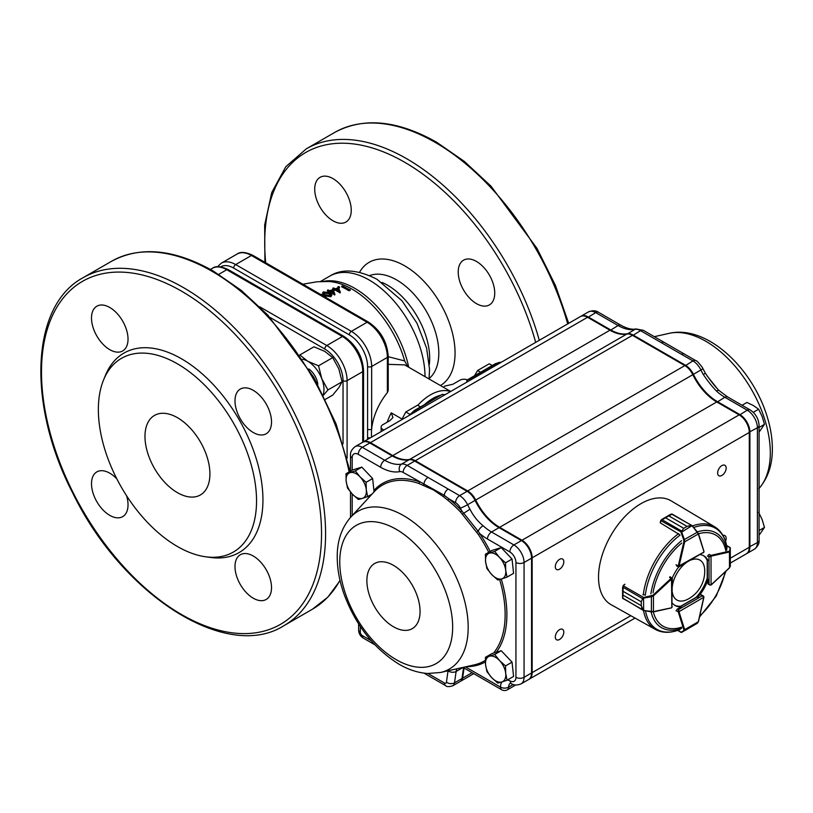 <?xml version="1.0" encoding="UTF-8"?>
<svg xmlns="http://www.w3.org/2000/svg" width="813" height="813" viewBox="0 0 813 813"><rect width="100%" height="100%" fill="white"/><g stroke="black" fill="none" stroke-linecap="round" stroke-linejoin="round"><path stroke-width="1.22" d="M321.836 295.17L321.115 294.753M322.355 295.475L321.836 294.977M320.17 294.215L322.497 294.631L323.046 296.471L325.617 296.745L326.298 297.751M330.657 295.19L328.869 293.737L324.113 293.026L323.808 294.418M324.113 293.026L324.113 292.274L328.909 292.995C330.698 293.788 331.125 294.652 330.169 295.586L325.332 294.773L323.808 293.676L324.113 292.274L323.808 293.676M330.789 294.824L330.169 295.586M329.55 292.7L323.401 291.908L322.507 293.015L324.692 295.109L330.932 296.023L331.795 295.007L329.55 292.7M331.684 295.363L330.871 296.735L324.682 295.83L322.507 293.015M330.932 296.023L330.871 296.735M324.692 295.109L324.682 295.83M333.096 292.589L332.487 291.064L330.393 291.897M332.568 290.292L330.454 291.135A88.678 51.199 60 0 1 333.564 292.863L332.487 291.064M328.991 291.776A95.599 57.428 117.3 0 1 329.814 291.41A88.79 51.27 60 0 1 334.773 294.235A95.162 53.312 121.8 0 1 334.905 294.184L333.076 289.458L329.722 290.759A88.678 51.199 60 0 0 328.066 289.946L327.426 290.221A88.79 51.27 60 0 1 329.082 291.034L328.259 291.389A88.932 51.351 60 0 1 328.991 291.776L328.96 292.395M334.905 294.184L334.814 294.906A94.298 52.855 121.8 0 0 334.682 294.967L334.773 294.235M327.426 290.221L327.405 290.983A87.936 50.772 60 0 1 328.259 291.4L328.228 292.07M329.814 291.41L329.763 292.172A94.735 56.91 117.3 0 0 329.092 292.456M336.765 289.601L337.954 288.513L335.881 289.133A87.296 50.406 60 0 1 338.991 290.851L337.954 288.513M338.381 290.495L337.832 289.296M340.21 292.162A87.489 50.518 60 0 0 335.251 289.337L334.438 289.611A87.733 50.65 60 0 0 333.706 289.235L334.519 288.961A87.489 50.518 60 0 0 332.863 288.148L333.493 287.944A87.296 50.406 60 0 1 335.139 288.757L338.442 287.812L340.342 292.121A89.633 50.315 122.1 0 0 340.21 292.162L340.068 292.914A88.769 49.847 122 0 1 340.19 292.873L340.342 292.121M332.863 288.148L332.791 288.93A86.656 50.03 60 0 1 333.686 289.367M333.706 289.235L333.625 290.007A86.889 50.162 60 0 1 334.346 290.383L334.438 289.611M335.251 289.337L334.346 290.383M339.316 286.786L338.147 286.623L339.346 287.202L339.204 287.995L338.167 287.883M338.045 287.832L338.147 286.623M349.021 289.916A83.759 48.353 60 0 0 341.856 286.024L342.456 285.942A83.424 48.17 60 0 1 348.879 289.387L350.251 289.753L349.021 289.916L348.787 290.688L350.007 290.526L350.251 289.753M341.856 286.024L341.684 286.826A82.946 47.896 60 0 1 348.787 290.688M370.393 437.821A2.866 1.656 180 0 1 367.588 437.394L367.588 366.49A2.866 1.656 0 0 0 371.653 366.49L371.653 429.152A2.866 1.656 180 0 1 367.588 429.152M371.622 437.109A44.481 25.681 -60 0 1 371.653 429.152A44.481 25.681 -60 0 1 387.374 392.608L387.374 357.415A28.699 16.565 -120 0 0 367.08 322.263L251.42 255.485A28.699 16.565 -120 0 0 237.071 254.063C240.363 251.522 245.617 251.949 252.853 255.343A2.866 1.656 120 0 0 251.42 255.485L235.689 264.571L351.358 331.348A28.699 16.565 60 0 1 371.653 366.49L387.374 357.415A2.866 1.656 180 0 0 388.218 356.246L388.218 390.555L387.374 392.608M468.095 381.409L466.825 380.667L467.414 379.844L468.847 379.498L470.127 380.24M443.746 395.464L442.475 394.244L415.077 410.545A1.433 0.833 -120 0 0 414.356 410.474L408.797 415.646M467.363 379.874A5.742 3.313 0 0 0 459.924 380.199L452.953 384.224L444.223 386.266M387.212 422.181A44.481 25.681 -60 0 1 391.246 412.821L392.953 417.557L389.783 420.697L382.811 424.721A5.742 3.313 0 0 0 381.134 427.069A5.742 3.313 0 0 0 382.811 429.406L383.878 430.026M466.825 380.667L466.825 382.14M391.246 412.821L401.978 419.02M450.687 391.46L404.661 364.885L388.218 364.346M388.218 356.694L404.691 360.942L407.74 366.663M476.469 303.635A25.833 14.908 -120 0 0 489.385 304.916A25.833 14.908 -120 0 0 489.385 275.089A25.833 14.908 -120 0 0 463.562 260.18A25.833 14.908 -120 0 0 459.599 280.871A25.833 14.908 -120 0 0 476.469 303.635M351.246 210.242A25.833 14.908 -120 0 0 339.966 184.256A25.833 14.908 -120 0 0 320.068 177.336A25.833 14.908 -120 0 0 316.105 198.026A25.833 14.908 -120 0 0 332.984 220.79A25.833 14.908 -120 0 0 345.891 222.071A25.833 14.908 -120 0 0 351.246 210.242M177.447 363.848A111.859 64.583 60 0 1 255.231 483.522A111.859 64.583 60 0 1 205.669 556.793A111.859 64.583 60 0 1 121.523 487.475A111.859 64.583 60 0 1 103.566 379.935A111.859 64.583 60 0 1 177.447 363.848M177.447 417.689A45.914 26.514 60 0 1 207.447 458.156A45.914 26.514 60 0 1 200.405 494.944A45.914 26.514 60 0 1 154.49 468.44A45.914 26.514 60 0 1 154.49 415.423A45.914 26.514 60 0 1 177.447 417.689M103.566 379.935L105.436 375.362A115.172 66.493 60 0 1 181.512 358.807A115.172 66.493 60 0 1 261.593 482.018A115.172 66.493 60 0 1 210.567 557.464L205.669 556.793M253.25 432.506A25.833 14.908 -120 0 0 266.166 433.786A25.833 14.908 -120 0 0 266.166 403.959A25.833 14.908 -120 0 0 240.343 389.051A25.833 14.908 -120 0 0 236.38 409.742A25.833 14.908 -120 0 0 253.25 432.506M234.987 566.559A25.833 14.908 -120 0 0 253.25 598.195A25.833 14.908 -120 0 0 266.166 599.476A25.833 14.908 -120 0 0 266.166 569.649A25.833 14.908 -120 0 0 240.343 554.74A25.833 14.908 -120 0 0 234.987 566.559M116.879 478.948A25.833 14.908 -120 0 0 109.765 473.176A25.833 14.908 -120 0 0 96.849 471.896A25.833 14.908 -120 0 0 92.895 492.587A25.833 14.908 -120 0 0 109.765 515.351A25.833 14.908 -120 0 0 122.682 516.631A25.833 14.908 -120 0 0 126.584 495.747M128.027 339.123A25.833 14.908 -120 0 0 116.757 313.127A25.833 14.908 -120 0 0 96.849 306.206A25.833 14.908 -120 0 0 92.895 326.907A25.833 14.908 -120 0 0 109.765 349.661A25.833 14.908 -120 0 0 122.682 350.942A25.833 14.908 -120 0 0 128.027 339.123M450.473 391.581A44.481 25.681 120 0 0 430.494 394.844A44.481 25.681 120 0 0 417.75 405.321M335.149 290.109A86.656 50.03 60 0 1 340.068 292.914M329.763 292.172A87.936 50.772 60 0 1 334.682 294.967M424.599 404.559A41.554 23.994 -60 0 1 440.89 395.159M443.268 394.701A41.554 23.994 -60 0 1 445.361 394.529M323.157 394.712A22.957 13.252 -120 0 0 321.785 378.716L327.924 389.955L323.432 395.26M325.424 399.325L332.7 395.118L338.838 387.618L342.07 381.785L338.838 368.868L332.7 357.629L324.773 351.379L313.95 346.805L299.814 354.966L307.731 361.226L318.554 365.799L321.785 378.716A22.957 13.252 -120 0 0 307.731 361.226A22.957 13.252 -120 0 0 302.67 359.234M332.7 357.629L318.554 365.799M342.07 381.785L327.924 389.955M317.812 384.468A14.349 8.282 -120 0 0 308.869 368.99M401.713 419.732L405.819 411.967L409.864 414.305M405.819 411.967L417.536 405.199L420.514 406.917M474.518 375.738L477.566 370.545L480.544 372.263M477.566 370.545L489.284 363.777L492.261 365.494M706.964 375.718L716.609 387.791M350.494 471.154L350.494 455.524A5.742 3.313 180 0 0 352.181 457.871L352.181 470.188L352.181 457.871A8.608 4.969 60 0 1 358.269 454.355L380.647 467.282A48.79 28.17 -120 0 0 399.762 471.642A8.608 4.969 60 0 1 403.136 472.414L444.203 495.31A1.433 0.722 -52.1 0 1 443.309 496.601L447.811 500.208A101.605 58.658 60 0 1 460.534 512.038L478.43 534.588L479.812 533.613L478.166 531.255A5.742 2.266 -47.7 0 1 483.095 525.747C477.648 521.306 473.268 515.788 469.965 509.202A43.048 24.857 60 0 1 467.587 504.731L475.087 500.401A43.048 24.857 -120 0 0 499.03 527.667L521.407 540.594A14.349 8.282 60 0 1 531.56 558.165L531.56 557.464A13.486 7.784 -120 0 0 522.017 540.94L521.407 540.594L513.907 544.923L491.53 531.997A43.048 24.857 60 0 1 483.095 525.747M443.309 496.601L433.471 489.954L418.776 483.44A1.433 0.976 -71.3 0 0 419.345 481.763A102.997 59.471 -120 0 0 373.909 490.483M725.521 541.326A6.026 3.476 120 0 0 726.161 538.369A6.026 3.476 120 0 0 724.911 535.604A6.026 3.476 120 0 0 722.96 535.452M726.161 468.075A6.026 3.476 120 0 0 724.911 465.31A6.026 3.476 120 0 0 718.885 468.786A6.026 3.476 120 0 0 718.885 475.747A6.026 3.476 120 0 0 723.529 474.131A6.026 3.476 120 0 0 726.161 468.075M563.816 561.793A6.026 3.476 120 0 0 562.576 559.039A6.026 3.476 120 0 0 556.549 562.515A6.026 3.476 120 0 0 556.549 569.476A6.026 3.476 120 0 0 561.194 567.86A6.026 3.476 120 0 0 563.816 561.793M563.816 632.087A6.026 3.476 120 0 0 562.576 629.333A6.026 3.476 120 0 0 556.549 632.809A6.026 3.476 120 0 0 556.549 639.77A6.026 3.476 120 0 0 561.194 638.154A6.026 3.476 120 0 0 563.816 632.087M630.776 615.695L532.159 672.625A14.349 8.282 60 0 1 529.192 679.201A14.349 8.282 60 0 1 528.877 679.363M532.159 672.625L532.159 557.809A14.349 8.282 60 0 0 522.017 540.239L499.639 527.312A43.048 24.857 60 0 1 475.696 500.046A14.349 8.282 60 0 0 467.709 490.961L415.301 460.697A14.349 8.282 60 0 0 409.681 459.416A43.048 24.857 60 0 1 392.811 455.565L370.433 442.648A14.349 8.282 60 0 0 363.259 441.937A14.349 8.282 60 0 0 362.964 442.12M464.05 668.042L462.607 678.164A8.608 4.969 60 0 1 460.89 681.091A8.608 4.969 60 0 1 460.575 681.243M475.209 500.208A13.486 7.784 -120 0 0 467.709 491.662L467.099 491.316A14.349 8.282 60 0 1 475.087 500.401L475.209 500.208A43.912 25.345 60 0 0 499.609 528.003M363.259 441.937L580.391 316.572A14.349 8.282 60 0 1 587.565 317.283L370.433 442.648M730.328 563.074L746.324 553.836A14.349 8.282 60 0 0 749.291 547.271L749.291 432.455A14.349 8.282 60 0 0 739.149 414.884L716.761 401.957A43.048 24.857 60 0 1 692.818 374.691A14.349 8.282 60 0 0 684.841 365.606L632.433 335.342A14.349 8.282 60 0 0 626.813 334.062A43.048 24.857 60 0 1 609.943 330.21L587.565 317.283M515.493 684.983A5.742 3.313 60 0 1 514.944 685.45L507.444 689.78A5.742 3.313 -120 0 0 508.633 687.148L513.277 684.475M463.532 667.747L461.997 678.52A8.608 4.969 60 0 1 460.28 681.436L452.79 685.765A8.608 4.969 -120 0 0 454.497 682.849L461.997 678.52M403.136 472.414A5.742 3.313 -60 0 1 407.191 465.382A14.349 8.282 -120 0 0 401.571 464.101A43.048 24.857 60 0 1 384.712 460.249L362.324 447.323A14.349 8.282 -120 0 0 355.149 446.611L362.649 442.282A14.349 8.282 60 0 1 369.824 442.994L392.201 455.92A43.048 24.857 -120 0 0 409.071 459.772A14.349 8.282 60 0 1 414.691 461.052L467.099 491.316L459.609 495.635L428.024 477.414L407.191 465.382L414.691 461.052M531.56 557.464L531.56 672.981A14.349 8.282 60 0 1 528.582 679.546L521.082 683.875A14.349 8.282 -120 0 0 524.06 677.31L531.56 672.981M423.4 485.107A1.433 0.915 -68.9 0 0 424.02 483.654A5.742 3.313 -60 0 1 428.024 477.414M447.811 500.208A1.433 0.64 129.2 0 0 448.776 498.765L444.203 495.31A5.742 3.313 -60 0 1 448.207 489.06M462.912 667.443L463.42 667.686A5.742 3.191 -61.8 0 1 463.034 667.412M462.546 514.05L469.965 509.202M476.865 532.078L478.166 531.255L461.682 510.757A102.997 59.471 -120 0 0 448.776 498.765L455.544 502.668A8.608 4.969 60 0 1 460.331 508.125A48.79 28.17 -120 0 0 461.682 510.757L460.534 512.038M463.42 667.686L464.233 668.144A5.742 3.313 -60 0 1 463.451 667.321M580.695 316.409A14.349 8.282 60 0 1 581 316.227A14.349 8.282 60 0 1 588.175 316.938L610.553 329.854A43.048 24.857 -120 0 0 627.423 333.706A14.349 8.282 60 0 1 633.042 334.986L685.45 365.25A14.349 8.282 60 0 1 693.428 374.336A43.048 24.857 -120 0 0 717.371 401.602L739.759 414.528A14.349 8.282 60 0 1 749.901 432.099L749.901 546.915A14.349 8.282 60 0 1 746.934 553.49A14.349 8.282 60 0 1 746.619 553.653M703.306 374.478L705.399 373.269C712.96 384.214 715.968 387.344 719.17 390.636L719.17 390.636A5.742 2.266 132.3 0 0 716.436 391.033C711.751 386.155 707.371 380.636 703.306 374.478A43.048 24.857 60 0 1 700.928 370.006L692.798 374.641M664.312 342.446A5.742 3.313 120 0 0 664.241 342.405A5.742 3.313 120 0 0 664.221 342.395A5.742 3.313 120 0 0 661.365 342.69L640.532 330.657L632.738 335.515M695.816 360.637C696.274 360.2 698.397 362.405 702.208 367.263L702.889 368.543A5.742 0.559 154 0 1 700.928 370.006A14.349 8.282 -120 0 0 692.95 360.921A5.742 3.313 120 0 1 695.816 360.637L684.424 354.062A5.742 3.313 120 0 0 684.404 354.051A5.742 3.313 120 0 0 681.548 354.346L661.365 342.69M507.993 657.859A12.541 7.236 -120 0 0 506.296 656.071M485.402 657.351L485.585 664.821L486.926 671.64L491.763 677.686L497.739 683.072L501.824 681.965L507.038 680.207L505.706 673.388L505.513 665.918L499.538 660.532L494.69 654.485L485.402 657.351L491.926 653.581L501.225 650.715L494.69 654.485M501.225 650.715L512.048 662.148L505.513 665.918M512.048 662.148L513.572 676.436L507.038 680.207M485.585 664.821A14.349 8.282 -120 0 0 491.763 677.686A14.349 8.282 -120 0 0 501.824 681.965A14.349 8.282 -120 0 0 505.706 673.388A14.349 8.282 -120 0 0 499.538 660.532A14.349 8.282 -120 0 0 489.477 656.243A14.349 8.282 -120 0 0 485.585 664.821M507.993 554.761A12.541 7.236 -120 0 0 506.296 552.972M485.402 554.242L485.585 561.722L486.926 568.541L491.763 574.588L497.739 579.974L501.824 578.866L507.038 577.108L505.706 570.289L505.513 562.809L499.538 557.433L494.69 551.387L485.402 554.242L491.926 550.472L501.225 547.616L494.69 551.387M501.225 547.616L512.048 559.039L505.513 562.809M512.048 559.039L513.572 573.338L507.038 577.108M485.585 561.722A14.349 8.282 -120 0 0 491.763 574.588A14.349 8.282 -120 0 0 501.824 578.866A14.349 8.282 -120 0 0 505.706 570.289A14.349 8.282 -120 0 0 499.538 557.433A14.349 8.282 -120 0 0 489.477 553.145A14.349 8.282 -120 0 0 485.585 561.722M368.584 474.274A12.541 7.236 -120 0 0 366.887 472.485M345.982 473.755L346.175 481.235L347.517 488.054L352.354 494.101L358.33 499.487L362.415 498.379L367.628 496.621L366.297 489.802L366.104 482.322L360.129 476.946L355.281 470.9L345.982 473.755L352.517 469.985L361.815 467.129L355.281 470.9M361.815 467.129L372.639 478.552L366.104 482.322M372.1 494.04L367.628 496.621M372.639 478.552L374.061 491.916M346.175 481.235A14.349 8.282 -120 0 0 352.354 494.101A14.349 8.282 -120 0 0 362.415 498.379A14.349 8.282 -120 0 0 366.297 489.802A14.349 8.282 -120 0 0 360.129 476.946A14.349 8.282 -120 0 0 350.068 472.658A14.349 8.282 -120 0 0 346.175 481.235M742.066 405.26L746.913 402.465L753.336 405.514L758.631 409.224L762.127 416.449L764.484 424.325L759.281 431.866M759.078 427.445L764.484 424.325M753.265 412.323L758.631 409.224M759.078 530.543L764.484 527.424L759.281 534.964M758.631 512.322L762.127 519.548L764.484 527.424M672.3 592.118A23.038 13.303 120 0 0 686.142 600.014A23.038 13.303 120 0 0 687.422 599.425A31.565 31.565 0 0 0 704.678 569.537M704.678 569.527A23.038 13.303 120 0 0 690.816 560.086M686.081 562.799A23.038 13.303 120 0 0 672.31 586.559M710.653 585.116L708.204 584.181M711.06 584.933L711.009 556.204L708.987 556.915L710.603 555.503A1.433 0.833 -60 0 1 710.897 555.381L709.241 554.425M729.281 567.911L730.328 566.143L730.298 551.214A0.569 0.528 180 0 0 729.84 550.706L729.962 547.474A0.569 0.569 -179.7 0 1 730.298 547.992L730.298 548.094A0.569 0.528 180 0 0 729.85 547.586L726.639 545.736M730.298 548.094L730.298 551.214L729.454 551.986L729.17 551.234L729.84 550.706M709.759 585.075L711.223 584.933L729.474 567.911L730.328 566.143L730.237 559.08M730.216 548.074L730.328 559.974L730.013 547.484M676.792 566.051L678.896 566.935L703.875 552.088L678.205 566.376A1.433 0.833 -60 0 1 678.255 566.011L676.02 564.72M692.442 526.011L698.306 533.999L697.361 532.2L683.753 539.893L681.06 532.495L692.097 525.605L671.487 514.05L672.178 514.233L668.804 515.879L687.066 526.418L691.06 525.35L692.31 526.163L691.223 525.564L687.046 526.428L683.774 528.318L681.04 531.946L683.753 528.318L665.491 517.779L660.888 520.716A1.433 0.833 120 0 0 660.867 520.828L660.38 522.922L679.282 534.466M660.725 520.564L681.04 531.946M687.066 526.418L668.784 515.889L670.695 514.304L661.599 519.537L665.512 517.769L683.753 528.318M660.786 520.777L660.217 522.688L660.715 520.513L661.853 519.588L681.68 531.052M661.63 519.527L662.168 519.212M681.741 532.241L684.424 539.639L684.668 541.844L683.875 541.692L683.753 539.893M697.463 532.007L692.31 526.163M661.609 519.537L660.888 520.716M643.063 597.646L641.274 601.844L643.063 597.646L652.93 595.248L671.203 578.307A1.433 0.833 -60 0 1 671.497 578.084L671.853 607.514L672.321 578.409L669.983 576.722M644.374 594.882L642.961 594.689M624.923 584.283L623.347 585.736A1.433 0.833 120 0 0 623.266 585.817L623.002 591.275L641.274 601.823L641.264 605.634L643.286 610.228L642.321 609.648L641.264 605.644L623.002 595.106L622.748 598.348L623.246 598.866L622.575 598.073L623.002 595.086L641.264 605.644M624.577 584.313L623.073 585.695L643.55 597.403L643.652 610.329L622.748 598.348M641.274 601.823L623.002 591.295L622.606 586.996M622.595 587.667L622.575 597.545M652.93 595.248L653.459 595.868L651.426 596.752L651.396 611.711L653.428 611.63L643.581 610.522M642.605 598.663L622.595 587.027M651.304 596.041L651.426 596.752L643.672 598.114M622.585 598.022L643.55 610.563A59.278 34.227 -60 0 0 655.349 629.425L611.183 604.74A59.979 34.634 -60 0 1 610.939 535.34A59.979 34.634 -60 0 1 671.162 500.859L714.627 526.763A59.278 34.227 -60 0 0 692.442 525.94M643.652 610.329L651.284 611.894M677.646 630.4L681.06 632.372A0.569 0.569 60.3 0 0 681.65 632.372L681.06 632.179L683.753 630.634L683.875 629.79L678.255 611.965A1.433 0.833 -60 0 1 678.205 611.65L678.611 609.537L679.018 611.65L703.875 597.24L702.249 595.838L703.875 596.772L703.397 596.01L701.345 594.821M683.875 629.79L684.668 629.658L684.424 630.776L697.361 623.266L698.367 621.488M677.849 630.329L681.06 632.179A0.569 0.528 60 0 0 681.741 632.321L697.361 623.266L698.458 621.65L703.926 597.199M683.753 630.634A0.569 0.528 60 0 0 684.424 630.776L684.424 630.766M709.312 554.405A1.433 0.833 120 0 0 708.001 556.285M670.562 577.067A1.433 0.833 120 0 0 669.546 577.362M678.672 567.007A28.699 16.565 120 0 0 672.249 578.114M676.64 565.086A1.433 0.833 120 0 0 676.883 566.122A1.433 0.833 120 0 0 676.995 566.163M708.001 560.482A28.699 16.565 120 0 0 703.784 555.807A28.699 16.565 120 0 0 700.339 554.608M697.615 597.372A28.699 16.565 120 0 0 708.001 579.395L708.001 583.592A1.433 0.833 120 0 0 708.296 584.252A1.433 0.833 120 0 0 708.397 584.293M672.28 603.083A28.699 16.565 120 0 0 675.085 605.512A28.699 16.565 120 0 0 681.243 606.823L677.605 608.927A1.433 0.833 120 0 0 676.64 611M703.265 555.533A28.699 16.565 120 0 1 706.985 559.903L707.371 560.127M696.985 597.006L696.599 596.783A28.699 16.565 120 0 0 706.985 578.805L708.001 579.395M674.587 605.207A28.699 16.565 120 0 0 680.227 606.244L681.243 606.823M328.869 293.737L328.909 292.995M363.563 441.764L363.563 370.474A2.866 1.656 180 0 1 362.72 371.653L347.1 380.667A2.866 1.656 180 0 1 343.035 380.667A25.833 14.908 -120 0 0 324.773 349.041A2.866 1.656 -60 0 1 326.806 345.525A28.699 16.565 60 0 1 347.1 380.667L347.1 458.268M343.035 443.898L343.035 380.667M259.611 306.725L326.806 345.525L342.425 336.501A2.866 1.656 -60 0 1 343.858 336.358L228.199 269.581C220.862 266.186 215.597 265.76 212.417 268.3L210.445 269.438M324.773 349.041L270.018 317.426M362.72 442.242L362.72 371.653A28.699 16.565 -120 0 0 342.425 336.501L226.766 269.723A2.866 1.656 -60 0 1 228.199 269.581M218.778 274.337L226.766 269.723A28.699 16.565 -120 0 0 212.417 268.3M367.588 366.49A25.833 14.908 -120 0 0 349.326 334.865L233.656 268.077A2.866 1.656 -60 0 1 235.689 264.571A28.699 16.565 60 0 0 221.339 263.148L217.467 266.755M233.656 268.077A25.833 14.908 -120 0 0 220.658 266.847M367.588 439.437L367.588 437.394M349.326 334.865A2.866 1.656 -60 0 1 351.358 331.348L367.08 322.263A2.866 1.656 120 0 1 368.523 322.121C380.545 330.342 387.11 341.724 388.218 356.246M467.414 379.844L495.524 363.614A1.433 0.833 60 0 1 496.245 363.685L468.847 379.498M501.174 362.313A14.349 8.282 120 0 0 496.245 363.685L497.526 364.417M416.347 411.287L415.077 410.545A14.349 8.282 120 0 0 410.148 414.864M382.811 429.406L382.811 430.646M359.549 272.274A71.168 41.087 60 0 1 404.722 265.851A71.168 41.087 60 0 1 451.195 328.462A71.168 41.087 60 0 1 440.422 385.535M265.688 262.751A198.016 114.328 60 0 1 404.722 162.285A198.016 114.328 60 0 1 535.686 342.385M181.512 291.156A198.016 114.328 60 0 1 302.771 603.693A198.016 114.328 60 0 1 60.253 463.674A198.016 114.328 60 0 1 181.512 291.156M328.361 281.522L328.005 281.511A79.786 46.067 60 0 1 328.361 281.522A79.786 46.067 60 0 1 328.381 281.522A79.786 46.067 60 0 1 404.691 360.942M323.076 281.461A78.922 45.569 60 0 1 354.803 288.351A78.922 45.569 60 0 1 408.705 367.222M83.099 277.7A200.882 115.985 60 0 1 183.535 287.65A200.882 115.985 60 0 1 314.773 464.67A200.882 115.985 60 0 1 283.981 625.644C226.766 662.056 122.712 595.594 73.129 493.816C26.88 405.281 30.488 305.851 83.099 277.7L111.503 261.298A200.882 115.985 60 0 1 211.949 271.247A200.882 115.985 60 0 1 349.133 471.947M339.986 580.228A200.882 115.985 60 0 1 312.385 609.242L327.852 597.118L340.068 580.614M264.906 262.304L264.672 224.977L271.735 192.569L285.82 166.706L306.318 148.82L334.722 132.417A200.882 115.985 60 0 1 435.168 142.366A200.882 115.985 60 0 1 567.698 323.899M306.318 148.82A200.882 115.985 60 0 1 406.754 158.769A200.882 115.985 60 0 1 539.293 340.301M369.651 275.587A59.695 34.461 60 0 1 396.612 279.916A59.695 34.461 60 0 1 434.813 329.997A59.695 34.461 60 0 1 429.081 378.533M381.978 282.416A59.695 34.461 60 0 1 387.486 285.18A59.695 34.461 60 0 1 429.325 364.448M320.342 281.552L329.753 276.125A78.922 45.569 60 0 1 369.214 280.038A78.922 45.569 60 0 1 425.016 376.632M759.078 488.41A91.158 52.632 -120 0 0 751.232 389.061A91.158 52.632 -120 0 0 669.048 333.36L654.323 336.684M440.534 672.493A91.158 52.632 -120 0 0 449.304 563.826A91.158 52.632 -120 0 0 350.81 517.088C341.602 527.688 337.07 541.102 337.232 557.342C337.304 569.232 339.58 581.508 344.051 594.171C355.708 625.349 374.031 648.693 399.02 664.211C408.431 669.699 417.953 672.788 427.587 673.479L440.534 672.493L474.314 664.861A101.605 58.658 60 0 0 485.351 660.308M396.216 659.668A79.837 46.097 -120 0 0 445.097 590.116A79.837 46.097 -120 0 0 347.324 533.663A79.837 46.097 -120 0 0 396.216 659.668M393.472 626.762A37.601 21.707 -120 0 0 416.5 593.998A37.601 21.707 -120 0 0 370.443 567.413A37.601 21.707 -120 0 0 393.472 626.762M478.43 534.588A101.605 58.658 60 0 1 488.735 552.322M499.629 579.506A101.605 58.658 60 0 1 493.511 653.093M350.81 517.088L374.305 491.652A101.605 58.658 60 0 1 418.776 483.44M749.291 547.271L730.318 558.226M749.291 432.455L532.159 557.809M739.149 414.884L522.017 540.239M716.761 401.957L499.639 527.312M692.818 374.691L475.696 500.046M684.841 365.606L467.709 490.961M632.433 335.342L415.301 460.697M626.813 334.062L409.681 459.416M609.943 330.21L392.811 455.565M472.099 672.686L462.607 678.164M370.403 495.026A102.997 59.471 -120 0 0 368.797 497.607M352.181 515.615L352.181 493.918L352.181 515.615M371.175 640.715L362.324 635.603A2.866 1.656 60 0 1 360.301 632.087L360.301 626.467M446.428 682.168A5.742 3.77 -171.9 0 0 454.497 682.849L456.123 671.467A5.742 3.77 -171.9 0 1 448.054 670.796L446.428 682.168A2.866 1.656 60 0 1 444.426 683.001L427.973 673.499M463.024 667.493L456.123 671.467A14.349 8.282 60 0 1 456.947 668.784M358.269 454.355A5.742 3.313 -60 0 1 362.324 447.323L369.824 442.994M380.647 467.282A5.742 3.313 -60 0 1 384.712 460.249L392.201 455.92M399.762 471.642A5.742 4.593 -100.8 0 1 401.571 464.101L409.071 459.772M460.331 508.125A5.742 0.559 -26 0 0 467.587 504.731A14.349 8.282 -120 0 0 459.609 495.635A5.742 3.313 -60 0 0 455.544 502.668M490.198 551.468A102.997 59.471 -120 0 0 479.812 533.613A48.79 28.17 -120 0 0 487.465 539.029A5.742 3.313 -60 0 1 491.53 531.997L499.03 527.667M487.465 539.029L509.853 551.946A8.608 4.969 60 0 1 515.94 562.494L515.94 677.31A5.742 3.313 0 0 0 524.06 677.31L524.06 562.494L531.56 558.165M515.94 562.494A5.742 3.313 -0 0 0 524.06 562.494A14.349 8.282 -120 0 0 513.907 544.923A5.742 3.313 -60 0 0 509.853 551.946M513.247 684.465L508.633 687.127A8.608 4.969 60 0 1 510.259 683.286M501.977 681.924A14.349 8.282 -120 0 0 500.513 687.127L465.402 666.873M515.94 677.31A8.608 4.969 60 0 1 510.158 680.989A14.349 8.282 -120 0 0 507.393 680.003M466.398 666.65A102.997 59.471 -120 0 0 485.381 661.924M496.306 652.229A102.997 59.471 -120 0 0 501.265 579.039M358.614 623.896L358.614 629.74A5.742 3.313 -0 0 0 360.301 632.087M358.614 629.74C358.675 633.469 360.311 636.305 363.513 638.225A5.742 3.313 -60 0 1 362.324 635.603M423.959 673.123L445.615 685.623A5.742 3.313 -60 0 1 444.426 683.001M464.233 668.144L501.702 689.78A5.742 3.313 -60 0 1 500.513 687.148A5.742 3.313 180 0 0 508.633 687.148A5.742 3.313 180 0 1 500.513 687.127M510.422 683.184L511.57 683.743A5.742 3.476 -62.5 0 1 510.158 680.989M610.248 330.383L618.053 325.525A5.742 3.313 120 0 1 620.919 325.251C626.996 328.574 632.057 329.804 636.081 328.94L643.408 330.383A5.742 3.313 120 0 0 640.532 330.657A14.349 8.282 -120 0 0 634.912 329.377A43.048 24.857 60 0 1 618.053 325.525L595.665 312.609L587.87 317.466M588.49 311.897C592.636 310.281 595.98 310.424 598.541 312.324A5.742 3.313 120 0 0 595.665 312.609A14.349 8.282 -120 0 0 588.49 311.897L581 316.227M636.081 328.94A5.742 4.593 79.2 0 0 634.912 329.377L627.351 333.98M681.548 354.346L692.95 360.921L685.146 365.779M749.291 546.915L757.401 542.586A5.742 3.313 180 0 0 759.078 540.249C759.433 543.419 757.889 546.397 754.423 549.161A14.349 8.282 -120 0 0 757.401 542.586L757.401 427.77A14.349 8.282 -120 0 0 747.249 410.199L724.871 397.272A43.048 24.857 60 0 1 716.436 391.033M719.17 390.636L727.737 396.998A5.742 3.313 120 0 0 724.871 397.272L717.066 402.13M727.737 396.998L750.125 409.915A5.742 3.313 120 0 0 747.249 410.199L739.454 415.057M750.125 409.915C755.673 413.604 758.661 418.776 759.078 425.433A5.742 3.313 180 0 1 757.401 427.77L749.291 432.099M707.361 555.97L708.987 556.915L709.027 584.181L708.001 583.582M707.361 559.344L707.401 579.049M711.243 584.74L729.485 567.718L729.454 551.986L711.192 556.133L710.897 555.381L729.17 551.234M711.192 556.133L710.603 555.503M703.987 551.702L698.306 533.999L684.668 541.844L679.048 566.153L678.255 566.011L683.875 541.692M679.048 566.153L678.205 566.376M668.804 515.879L665.491 517.779M703.834 551.305L703.845 551.895M671.497 578.084L671.721 578.917L669.556 577.352M671.721 578.917L653.459 595.868L653.428 611.63L671.568 607.799M623.266 585.695L624.618 584.344M623.002 591.275L623.002 595.106M671.67 607.585L671.152 607.87M700.623 594.903L702.249 595.838L678.611 609.537L677.575 608.947M678.205 611.65L676.02 610.675M698.926 595.888L680.644 606.478M679.048 611.833L684.668 629.658L698.306 621.752L703.875 596.772M703.845 597.464L703.397 596.01M681.609 628.327A54.654 31.555 -60 0 1 651.142 611.915M650.878 593.886A54.654 31.555 -60 0 1 681.609 540.655M697.402 531.865A54.654 31.555 -60 0 1 726.802 550.055M693.743 527.495A58.434 33.74 -60 0 1 727.025 548.145M645.288 595.34A58.434 33.74 -60 0 1 680.075 535.096M680.075 629.475A58.434 33.74 -60 0 1 645.532 610.919M643.286 594.831A59.278 34.227 -60 0 1 678.662 533.582M653.032 592.779A52.621 30.376 -60 0 1 681.721 543.074M698.499 533.755A52.621 30.376 -60 0 1 725.826 550.747M725.186 571.905A52.621 30.376 -60 0 1 699.749 615.98M681.721 627.138A52.621 30.376 -60 0 1 653.337 611.915M331.724 295.729L331.795 295.007M339.428 287.853L339.57 287.05M337.802 287.568L337.923 286.765M343.858 336.358C355.891 344.58 362.456 355.952 363.563 370.474M252.853 255.343L368.523 322.121M237.071 254.063L221.339 263.148M495.524 363.614L501.296 362.242M414.356 410.474L442.475 394.244L444.162 395.22M381.134 431.622L381.134 427.069M111.503 261.298C140.314 245.79 174.267 249.063 213.382 271.105L241.176 290.322L267.833 315.088L313.818 377.313L336.104 423.98L350.098 471.388M283.981 625.644L312.385 609.242M334.722 132.417C363.533 116.92 397.486 120.192 436.601 142.224L464.396 161.441L491.052 186.218L537.027 248.443L555.421 285.444L568.694 323.33M329.753 276.125C341.806 268.412 357.547 269.459 376.958 279.266L401.978 300.749L416.978 323.218L426.581 348.066L429.549 369.204L429.03 378.96M328.381 281.522L316.979 281.786L302.853 284.215M758.763 488.755C767.98 478.166 772.502 464.741 772.35 448.502C772.279 436.622 770.002 424.345 765.531 411.673C749.423 365.23 705.613 324.844 669.048 333.36M635.055 618.083L529.192 679.201M473.776 673.652L460.89 681.091M522.017 540.94L521.407 540.594M467.709 491.662L467.099 491.316M350.494 492.017L350.494 517.434M350.494 455.524C350.169 452.302 351.714 449.335 355.149 446.611M363.513 638.225L374.884 644.79M445.615 685.623C446.672 686.894 449.061 686.944 452.79 685.765M501.702 689.78A5.742 5.742 0 0 0 507.444 689.78M511.57 683.743C513.857 685.379 517.038 685.42 521.082 683.875M754.423 549.161L746.934 553.49M620.919 325.251L598.541 312.324M664.241 342.405L643.408 330.383M684.404 354.051L664.221 342.395M705.399 373.269L702.889 368.543M759.078 540.249L759.078 425.433M730.003 547.474L726.598 545.513M707.198 560.025L707.229 578.947M703.397 552.85L703.987 551.488L698.448 533.592L692.463 525.96L671.995 513.989L670.695 514.304M672.27 606.722L671.396 607.911L653.144 611.955L643.55 610.563M696.822 596.915L680.481 606.386M727.015 548.003C725.633 538.165 721.497 531.082 714.627 526.763M725.999 571.143L716.212 596.092L699.505 617.067M679.942 629.536C670.725 633.256 662.524 633.215 655.349 629.425"/></g></svg>
